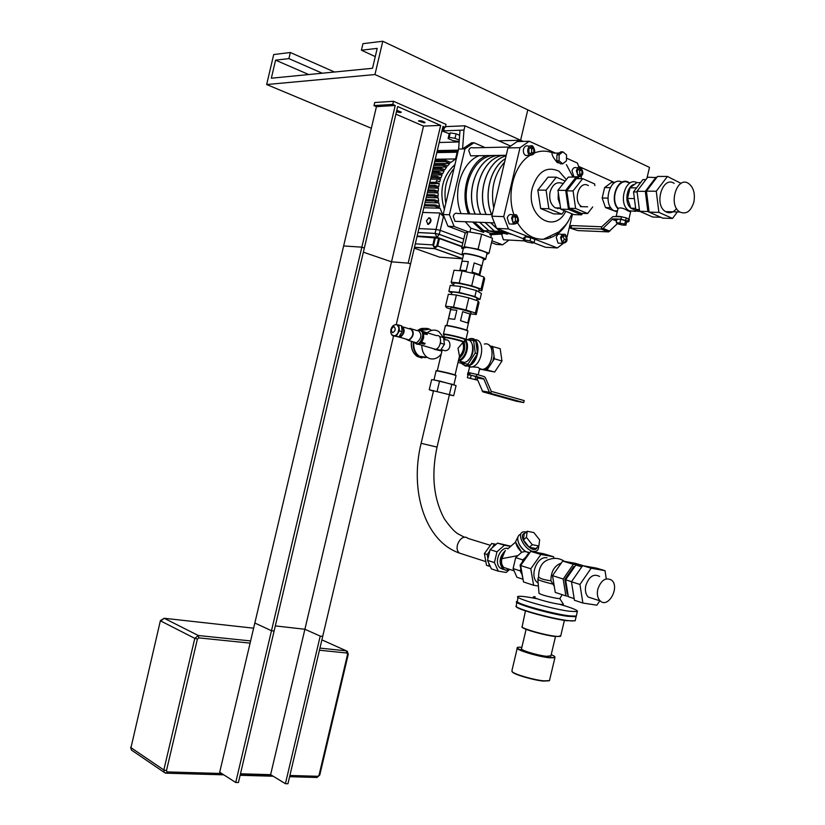 <?xml version="1.0" encoding="UTF-8"?>
<svg xmlns="http://www.w3.org/2000/svg" width="825" height="825" viewBox="0 0 825 825"><rect width="100%" height="100%" fill="white"/><g stroke="black" fill="none" stroke-linecap="round" stroke-linejoin="round"><path stroke-width="1.24" d="M497.712 155.409C477.778 157.678 464.857 191.06 475.19 214.088M479.717 222.296L489.039 230.897L502.064 233.96M503.168 155.327C483.202 157.606 470.24 191.132 480.562 214.263M485.1 222.513L494.423 231.155L507.519 234.218L494.484 231.155L485.162 222.513M503.24 155.327C483.264 157.596 470.312 191.142 480.635 214.263M506.086 155.843C487.348 160.442 476.355 192.431 486.059 214.448M490.586 222.729L499.919 231.402L512.449 234.517M506.076 155.863C487.379 160.524 476.438 192.462 486.131 214.448M490.658 222.74L499.991 231.412L512.459 234.527M505.426 158.637C490.163 167.661 483.316 195.381 491.607 214.624M506.426 232.196L511.428 234.125M510.644 146.077L464.98 125.802L463.97 130.072L460.01 130.226L458.618 149.036L443.159 214.531L447.965 226.246L465.764 232.939L465.114 233.331L461.608 248.212L464.289 246.706L478.098 249.243L488.998 253.265L486.822 254.337M491.514 242.632L496.299 244.437L502.6 244.798L491.948 240.776M464.98 125.802L445.5 126.617M449.429 133.774L442.839 131.247L443.664 130.845L444.469 127.432M473.107 155.812L470.673 155.843L468.755 150.532C469.58 148.036 470.982 147.139 472.972 147.85L509.283 147.025M457.411 221.409L455.008 221.317L453.245 216.222C454.132 213.613 455.617 212.706 457.689 213.51L492.195 214.644M505.529 239.879L503.415 239.766L501.765 234.847M550.615 237.713L550.543 236.992M488.998 253.265L492.535 238.281L481.656 234.156L467.847 231.67L465.764 232.939M464.289 246.706L467.847 231.67L454.214 226.524L447.965 226.246M465.3 221.729L470.848 228.154L469.93 232.042M494.887 233.753L495.629 233.496M479.005 155.708C461.433 162.504 452.121 192.462 461.072 213.623M508.994 240.065L502.6 244.798M454.214 226.524L449.408 214.748L464.949 148.892L473.983 142.746L485.069 147.572M473.983 142.746L471.601 142.807L462.567 148.943L458.618 149.036M464.949 148.892L462.567 148.943L463.97 130.072M449.408 214.748L443.159 214.531M490.772 237.61L491.349 235.146L489.854 234.723L490.215 233.217L496.65 233.702M474.365 222.09L483.687 230.649L490.215 233.217M484.069 230.866L483.708 232.382L470.848 228.154M483.708 232.382L472.673 222.018M468.445 213.861C459.504 192.576 468.868 162.422 486.482 155.595M502.549 234.032L489.854 234.723M492.288 155.502C472.374 157.761 459.504 190.987 469.838 213.912M479.655 222.296L489.359 231.113L502.033 233.949M497.65 155.409C477.706 157.678 464.795 191.06 475.118 214.088M463.279 248.83L461.608 248.212M486.956 253.749L487.049 253.337C486.657 251.738 472.519 247.717 466.29 247.438L463.454 248.098L462.144 253.667M478.098 249.243L481.656 234.156M480.387 257.122L483.863 258.926L483.512 259.38M463.444 255.069L462.052 254.069L464.877 253.45C471.096 253.76 485.234 257.761 485.636 259.318L483.378 259.968M460.01 130.226L443.664 130.845M562.743 163.824L560.515 163.835L556.844 160.823L556.916 154.822L560.66 151.862L562.887 151.821L566.538 154.863L566.466 160.844L562.743 163.824L559.072 160.803L559.144 154.791L562.887 151.821M556.916 154.822L559.144 154.791M556.844 160.823L559.072 160.803M559.36 162.886L557.36 162.711C552.946 157.358 551.286 154.058 552.379 152.811C546.521 150.532 540.592 150.573 534.6 152.924M566.497 158.132L577.417 163.072L578.995 167.537M555.421 153.11L529.217 141.25L517.12 141.58L507.952 147.943L520.008 147.685L529.217 141.25M520.008 147.685L503.724 216.614L491.824 216.202L496.609 228.401L508.499 228.927L503.724 216.614M508.499 228.927L557.339 247.943L545.366 247.252L533.62 242.705M562.99 243.643L557.339 247.943M567.084 236.961L572.498 214.057M580.882 178.633L581.419 176.375M529.908 155.378C514.006 165.052 506.292 193.772 513.975 214.84M517.636 222.998C524.37 234.104 532.96 239.518 543.417 239.25C553.493 238.343 561.681 232.464 568.002 221.605M560.433 243.272L558.051 243.148L556.236 237.425C557.215 234.475 558.793 233.434 560.969 234.29L562.928 234.372M511.902 224.06L509.19 223.946L507.241 218.006C508.272 214.964 509.953 213.902 512.284 214.83L513.882 214.882M574.747 177.097L573.952 176.818L571.983 170.847C572.901 168.032 574.406 167.011 576.5 167.764L578.48 167.753M576.366 176.818L575.572 177.097M528.361 155.399L525.618 155.44C523.731 154.141 523.029 152.068 523.493 149.232C524.452 146.324 526.041 145.282 528.278 146.108L529.908 146.077M523.308 240.529L524.597 239.92L530.032 240.89L534.126 242.478L532.795 243.086L527.402 242.117L523.308 240.529L524.04 237.425L525.339 236.796L524.597 239.92M525.339 236.796L530.764 237.765L530.032 240.89M530.764 237.765L534.868 239.363L534.126 242.478M557.597 208.725L558.216 207.931M565.218 181.057L556.339 177.179L548.078 177.158L537.828 190.09L540.653 208.539L553.585 213.861L561.815 214.118L564.465 210.715M496.609 228.401L523.7 238.868M507.952 147.943L491.824 216.202M577.366 170.455L579.676 168.558L581.934 170.393L581.903 174.127L579.604 176.024L577.335 174.188L577.366 170.455M578.49 175.127L579.697 174.127L579.727 170.404L578.572 169.465M581.903 174.127L579.697 174.127M581.934 170.393L579.727 170.404M528.908 148.758L531.352 146.829L533.775 148.768L533.765 152.625L531.331 154.564L528.908 152.635L528.908 148.758M530.258 153.718L531.568 152.666L531.578 148.809L530.217 147.727M533.765 152.625L531.568 152.666M533.775 148.768L531.578 148.809M512.562 217.852L514.975 215.727L517.471 217.439L517.564 221.255L515.161 223.379L512.665 221.678L512.562 217.852M513.882 222.513L515.398 221.172L515.305 217.357L514.068 216.521M517.564 221.255L515.398 221.172M517.471 217.439L515.305 217.357M561.248 238.425L562.99 235.507L565.599 236.022L566.476 239.456L564.754 242.364L562.134 241.859L561.248 238.425M562.732 241.972L564.3 239.343L562.815 235.795M566.476 239.456L564.3 239.343M565.599 236.022L563.423 235.919M527.866 149.15C528.825 146.221 530.423 145.179 532.661 146.004C536.137 151.491 535.25 154.605 529.99 155.368C528.103 154.069 527.402 151.996 527.866 149.15M576.386 170.837C577.304 168.011 578.81 166.98 580.903 167.743C584.141 172.972 583.296 175.993 578.346 176.828L576.386 170.837M511.562 218.161C512.593 215.098 514.274 214.036 516.605 214.974C519.863 220.553 518.832 223.606 513.501 224.122L511.562 218.161M560.577 237.631C561.557 234.682 563.145 233.64 565.321 234.486C568.373 239.807 567.404 242.767 562.392 243.375L560.577 237.631M505.416 158.689C490.194 167.764 483.409 195.422 491.679 214.634M506.674 232.289L511.304 234.083M504.632 162.009C494.01 174.436 490.39 189.771 493.762 208.003M556.339 177.179L546.067 190.193L548.873 208.766L561.815 214.118M560.649 208.56L555.235 207.848C550.574 204.497 548.862 199.176 550.1 191.905C552.688 184.078 556.906 181.273 562.743 183.501M546.067 190.193L537.828 190.09M548.873 208.766L540.653 208.539M560.835 186.625L561.516 185.759M560.031 204.404L558.154 198.887L558.298 192.71M454.936 164.629C442.448 175.952 438.931 190.884 444.376 209.406C438.931 190.884 442.448 175.952 454.936 164.629M417.966 232.516L435.095 233.382L439.261 234.321L462.825 243.024M422.699 212.438L439.9 213.005L443.468 216.532L440.055 208.209L434.62 206.116L435.363 204.94L439.612 206.59L438.817 202.878L434.094 201.042L434.682 199.815L438.57 201.331L438.209 197.783L433.919 196.102L434.414 194.834L438.127 196.288L438.106 192.875L434.105 191.297L434.538 189.998L438.168 191.441L438.467 188.141L434.662 186.625L435.033 185.305L438.663 186.759L439.261 183.573L436.085 182.304L436.559 180.582L439.673 181.84L440.457 179.169L436.786 177.684L437.147 176.364L440.89 177.88L442.066 174.941L438.333 173.425L438.694 172.095L442.633 173.704L444.118 170.888L440.292 169.321L440.643 168.001L444.83 169.713L446.665 167.052L442.613 165.382L442.973 164.062L447.532 165.949L449.78 163.463L445.314 161.597L445.665 160.277L450.852 162.443L455.596 158.957L457.184 152.223L458.009 151.594M429.794 217.924C431.733 220.079 431.258 222.224 428.381 224.379L427.536 224.204M426.391 220.894L428.948 217.759C431.331 219.502 430.99 221.657 427.927 224.204L426.391 220.894M445.809 203.301C443.479 189.626 446.222 177.994 454.049 168.403M423.813 207.745L440.055 208.209M425.04 202.548L438.817 202.878M426.216 197.546L438.209 197.783M427.36 192.71L438.106 192.875M428.464 188.028L438.467 188.141M429.526 183.501L439.261 183.573M430.557 179.138L440.457 179.169M431.547 174.941L442.066 174.941M432.496 170.93L444.118 170.888M433.383 167.145L446.665 167.052M434.218 163.618L449.78 163.463M435.249 159.235L455.596 158.957M435.033 185.305L429.113 185.254M428.02 189.915L434.538 189.998M434.414 194.834L426.886 194.7M434.682 199.815L425.731 199.619M435.363 204.94L424.535 204.662M424.256 205.838L434.62 206.116M428.804 186.563L434.662 186.625M434.105 191.297L427.711 191.204M426.587 195.968L433.919 196.102M425.432 200.846L434.094 201.042M417.037 236.455L438.611 238.25L461.948 246.747M414.459 247.397L434.754 248.696L434.858 247.046L432.857 244.912L434.672 248.397L437.704 246.005L439.478 238.497M462.815 243.076L439.251 234.372L440.21 230.34L436.033 229.402L435.084 233.434L436.93 237.218L439.251 234.372L435.084 233.434L417.955 232.557M440.21 230.34L463.753 239.095M418.894 228.587L436.033 229.402M382.79 41.25L374.952 74.549L266.661 84.532L273.704 54.543L290.348 52.511L288.915 58.616L275.571 60.163L271.332 78.21L372.518 68.289L377.2 48.376L361.422 50.212L362.959 43.663L382.79 41.25L527.794 109.838L520.616 140.219L498.816 140.838L520.616 140.219L523.256 141.415M459.143 141.952L439.199 142.508L459.143 141.952M275.571 60.163L308.736 74.539M288.915 58.616L322.266 73.219M290.348 52.511L334.507 72.012M266.661 84.532L371.353 128.267M374.952 74.549L520.616 140.219L527.794 109.838L649.502 167.403L646.955 178.19M361.422 50.212L375.272 56.595M578.583 166.351L614.377 182.49M459.278 140.137L455.039 138.301L449.192 137.383L448.109 138.517L452.832 140.549L458.638 141.467L459.216 140.889M459.628 135.341L456.101 133.805L450.254 132.897L449.161 134.052L448.109 138.517M455.039 138.301L456.101 133.805M449.192 137.383L450.254 132.897M361.845 247.17L364.351 248.026L238.415 782.543L235.723 782.482L361.845 247.17L343.633 245.943L219.697 772.221L235.723 782.482M363.371 252.192L391.524 261.824L408.189 263.134L410.551 263.948L396.237 324.658L443.004 126.38L445.314 127.401L446.026 124.379L393.504 101.279L374.715 102.527L373.993 105.6L392.762 104.404L393.504 101.279M391.524 261.824L270.61 774.665L285.409 783.688L287.946 783.75L393.566 335.992L322.709 636.374L320.224 636.106L304.899 629.269L275.323 625.907M408.189 263.134L440.674 125.369L397.681 106.549L274.117 631.012L271.487 630.723L254.832 623.019L376.437 106.652L373.993 105.6M320.224 636.106L285.409 783.688M240.477 773.788L270.61 774.665M392.762 104.404L395.227 105.476L271.487 630.723M376.437 106.652L395.227 105.476M395.897 114.149L423.524 126.101L440.674 125.369M423.524 126.101L304.899 629.269M396.794 110.323L401.29 112.138C400.929 112.747 399.321 112.602 396.464 111.726M424.328 122.843L418.44 120.966C420.327 120.388 422.534 120.893 425.061 122.471L424.328 122.843M445.314 127.401L442.736 127.504M622.184 216.862C618.802 216.212 616.76 216.14 616.048 216.635L618.111 208.405C620.287 207.312 623.504 208.086 627.763 210.746L630.63 211.829L628.928 219.037M617.987 208.911C608.974 199.454 617.935 176.447 628.382 182.098M617.193 211.912L614.068 210.829C602.002 204.487 609.933 175.725 621.988 182.067M629.135 182.49L629.846 182.944M639.839 211.386L637.972 211.334L630.836 208.209L627.526 198.454L630.053 187.822L636.9 182.614L640.582 182.634M630.836 208.209L635.663 208.323M627.526 198.454L634.394 198.578M630.053 187.822L636.591 187.883M634.064 209.622L631.3 208.405M630.764 207.983C623.875 202.641 626.691 185.419 634.642 184.336M636.931 182.614L636.941 182.614C625.247 176.406 617.492 204.579 629.176 210.777L627.763 210.746M636.828 210.829L635.766 211.344L629.176 210.777M618.111 208.405C609.52 199.145 618.224 177.127 628.279 182.562M613.831 210.684L605.498 207.58L602.167 198.01L604.632 187.574L611.449 182.469L614.903 182.49M605.498 207.58L610.83 207.714M602.167 198.01L607.891 198.113M604.632 187.574L610.191 187.626M620.936 219.151L612.82 218.893L603.044 228.381L601.208 229.082L607.984 231.887L601.208 229.082L601.755 226.772L612.944 216.562L621.493 216.81L620.936 219.151L627.918 221.162L628.784 221.729L626.618 222.007M571.065 227.844L571.601 225.586L601.755 226.772L601.208 229.082L570.127 228.102L577.82 230.588L608.572 231.887L617.368 223.688M625.69 220.213L626.247 217.862L629.3 219.553M626.247 217.862L621.493 216.81M622.174 225.029L625.876 225.163L624.783 223.987L616.275 222.523L617.389 223.709L622.174 225.029M625.876 225.163L626.66 221.832L625.567 220.646L620.761 219.316L617.059 219.192L616.275 222.523M620.761 219.316L619.967 222.657M625.567 220.646L624.783 223.987M571.601 225.586L570.663 225.844L570.158 227.958M677.356 211.932L672.53 218.439L662.733 218.13L649.1 212.118L646.439 191.142L657.566 176.426L667.425 176.447L681.038 183.387M672.53 218.439L658.907 212.386L656.267 191.256L667.425 176.447M649.1 212.118L658.907 212.386M646.439 191.142L656.267 191.256M648.316 205.951L647.078 196.195M650.327 185.996L651.853 183.985M660.804 217.284L652.719 217.027L639.612 211.282L637.024 191.266L647.687 177.22L656.7 177.571M649.089 212.046L647.873 211.509L645.315 191.359L655.999 177.241M639.612 211.282L647.873 211.509M637.024 191.266L645.315 191.359M639.592 211.118L635.807 209.457L633.528 191.916L642.881 179.613L645.862 179.623M635.807 209.457L639.385 209.55M633.528 191.916L637.117 191.967M676.562 208.539C673.21 212.737 669.549 213.768 665.589 211.623C653.565 205.002 662.558 175.467 674.169 183.346M693.835 202.187C690.865 211.417 686.204 214.686 679.862 212.004C667.848 205.322 676.913 175.467 688.524 183.439C693.577 187.378 695.351 193.627 693.835 202.187M433.434 391.184L429.237 389.74L431.64 379.582L439.57 381.006L456.07 385.584L453.678 395.711L449.377 394.897M429.237 389.74L453.678 395.711M439.57 381.006L437.157 391.236M451.873 384.027L449.47 394.237M421.792 345.232C421.853 350.759 423.71 354.843 427.371 357.483L429.907 358.669C434.228 359.69 438.013 358.132 441.241 353.997M444.056 339.405L443.613 337.93M443.51 337.631L438.828 331.547C434.94 329.278 431.062 329.701 427.206 332.795M426.7 357.38L421.792 357.359L419.255 356.183C415.088 353.079 413.273 348.367 413.82 342.035M422.988 332.568L420.729 330.443L428.392 329.381M430.877 329.887C427.329 327.783 423.699 327.907 419.987 330.268M413.356 341.89C412.758 348.521 414.645 353.461 418.997 356.709L421.657 357.947M397.011 324.782L399.125 327.938L397.805 333.517L395.062 335.827L393.278 335.507M396.969 324.772L398.795 325.019L399.455 330.866L396.165 336.157L392.215 335.589L392.133 334.806M394.556 324.947L396.144 324.658M398.795 325.019L401.476 325.834L402.146 331.681L398.846 336.961L392.215 335.589M398.846 336.961L396.165 336.157M402.146 331.681L399.455 330.866M423.308 333.537L421.276 342.138L418.327 344.242L416.563 344.108M401.703 327.226C404.58 330.103 404.095 333.176 400.249 336.435L399.197 336.394M401.528 326.287L401.919 326.308C405.384 329.752 404.797 333.434 400.177 337.353L398.186 336.868M410.603 328.948C414.078 332.392 413.5 336.053 408.88 339.941L406.715 339.302M408.922 328.742L410.747 328.34C414.614 332.155 413.975 336.229 408.829 340.55L405.869 339.044M418.388 330.67C422.266 334.486 421.627 338.539 416.491 342.829L414.078 342.107M421.276 342.138L420.544 342.952M423.349 333.743L427.247 334.527L426.907 333.589L427.247 334.527L423.462 333.382M420.894 330.485L423.308 332.496L426.907 333.589L423.122 332.434M422.555 331.372L436.569 335.651C442.53 334.022 441.427 348.305 435.507 349.305L418.718 344.324L420.791 343.169L424.39 344.242L425.143 343.458L424.39 344.242L420.595 343.118M421.389 341.983L425.143 343.458L421.348 342.334M435.507 349.305L432.743 348.49M423.648 333.434L423.617 338.054L421.534 342.385M418.718 344.324L416.903 344.169M439.261 336.435L443.582 337.652L444.427 344.324L440.591 350.305L435.157 349.367M440.591 350.305L436.157 349.099M433.373 348.676L432.857 348.593M439.869 336.517L439.983 337.435M440.581 342.169L440.107 344.149M444.427 344.324L440.715 343.2M437.477 348.263L436.879 349.202M441.365 349.099L444.345 344.448M444.407 344.169L443.809 339.467M453.771 284.512L452.213 283.975L451.182 282.222L454.018 270.239L462.093 270.899L474.561 273.725L483.914 277.025L484.646 278.819L481.841 290.72L478.892 290.441M451.182 282.222L459.247 282.965L471.704 285.801L481.078 289.028L481.841 290.72M462.093 270.899L459.247 282.965M474.561 273.725L471.704 285.801M483.914 277.025L481.078 289.028M462.113 261.164L468.342 261.618L466.218 270.641L459.989 270.136L462.113 261.164L468.342 261.618M474.189 262.938L481.357 265.516L479.232 274.498L472.055 271.972L474.189 262.938L481.357 265.516M459.752 270.703L463.609 254.389C461.928 252.12 482.996 256.812 483.636 258.844L483.563 259.184M453.482 285.728L453.977 283.645C451.76 281.15 478.283 287.11 479.16 289.307L479.077 289.668M460.597 286.409L450.264 285.429L448.852 291.411L459.174 292.442L460.597 286.409L476.314 290.493L481.398 293.504L479.985 299.465L476.84 299.135M459.174 292.442L474.891 296.515L476.314 290.493M474.891 296.515L479.985 299.465M451.76 293.04L448.852 291.411M476.963 298.609L477.046 298.279C476.138 296.175 449.625 290.204 451.863 292.597L451.409 294.525M456.844 310.324L454.709 319.347L448.552 318.584L450.667 309.612L456.844 310.324L450.667 309.612M469.899 314.016L467.785 322.998L460.546 320.688L462.681 311.664L469.899 314.016L462.681 311.664M446.82 325.483L450.924 308.096C449.12 306.343 470.168 311.108 470.931 312.634L470.879 312.871M476.221 314.521L479.026 302.62L478.242 301.032L468.858 297.887L456.4 295.041L448.357 294.216L445.531 306.199L453.544 307.106L466.001 309.963L475.406 313.036L476.221 314.521L470.642 313.861M468.858 297.887L466.001 309.963M456.4 295.041L453.544 307.106M478.242 301.032L475.406 313.036M450.698 309.066L446.603 307.735L445.531 306.199M476.86 374.447L484.265 376.592L485.347 377.654L491.257 391.359L490.772 393.401L491.257 391.359L524.205 400.599L523.731 402.59L490.772 393.401L483.471 392.071L490.772 393.401L489.421 392.277L483.698 378.654L476.376 376.509L476.86 374.447L470.209 372.91L469.724 374.973L476.376 376.509M477.015 378.52L482.79 391.813L516.388 401.239L523.731 402.59M443.788 339.333L445.83 339.952C450.883 338.786 452.048 350.677 445.005 350.728L442.953 350.12M463.629 342.158L464.124 342.231C465.743 348.789 464.032 354.214 458.999 358.493L459.515 356.369C463.341 352.203 464.423 347.634 462.753 342.643L463.629 342.158C465.321 348.243 463.825 353.482 459.164 357.864M464.722 340.756C469.312 345.355 465.042 358.968 458.741 359.906L458.607 359.927M459.515 356.369L457.999 348.243L462.753 342.643M434.414 349.357L441.932 351.068M440.612 350.274L442.025 350.687M435.6 349.501L434.858 349.387M464.949 339.807L464.114 341.787C461.629 340.292 443.685 336.188 443.572 337.085L443.716 337.322M444.984 338.178L443.798 337.456C443.912 336.59 461.34 340.57 463.753 342.024L464.083 342.251M465.001 339.611C464.145 338.291 442.231 333.279 444.17 334.847L443.654 337.043M462.897 342.055L462.846 341.952C462.113 340.849 443.396 336.569 445.046 337.879L444.644 339.591M467.796 331.031L467.744 330.949C469.105 329.928 444.355 324.05 445.644 325.71M443.407 334.125L445.325 325.999C443.231 324.204 467.032 329.618 467.93 331.155L467.878 331.382M465.62 339.776L465.62 339.281C462.949 337.631 443.417 333.176 443.314 334.187L443.468 334.445M464.887 340.096C470.033 344.86 465.3 359.865 458.463 360.535M465.97 340.075C475.912 337.487 474.22 360.855 464.32 362.443L462.402 362.505L459.68 361.082M458.36 360.948L458.917 360.855C465.805 359.834 470.415 344.912 465.341 339.993L464.929 339.921M444.128 335.053L443.541 334.558C443.644 333.578 462.65 337.92 465.259 339.518L465.341 339.993M455.978 375.602L455.843 375.385C457.298 374.921 433.053 369.28 436.621 370.91M433.981 379.861L436.064 371.023C434.125 369.858 455.142 374.715 456.05 375.643L456.019 375.777M453.74 384.718L433.929 379.871M467.837 360.546C472.56 356.338 474.107 351.172 472.488 345.036M467.94 364.165L459.04 362.742L467.94 364.165L475.262 352.976L477.5 353.647L475.788 341.107L465.991 339.364M475.262 352.976L473.56 340.416M470.188 364.825L477.5 353.647M461.588 363.443L465.331 365.702L469.868 364.774M461.392 363.412L465.486 366.063L467.847 365.991C479.944 364.052 481.975 335.6 469.858 338.735L467.548 339.58M470.436 364.433C473.663 362.237 475.922 358.772 477.242 354.038M477.438 353.203C478.376 348.418 477.84 344.53 475.85 341.55M475.406 340.993C473.292 338.714 470.724 338.25 467.713 339.601M469.105 367.115L471.467 367.043C482.831 365.331 485.843 338.724 474.602 339.725M472.106 366.877L478.149 367.373L479.634 368.754M479.5 369.322L482.512 369.445C493.897 367.692 495.743 341.179 484.327 344.056M480.624 369.105L481.594 369.177M481.955 369.538L485.131 369.476L488.751 367.352L492.803 361.226L494.041 355.988L493.061 349.099L489.235 345.335M492.803 361.226L494.433 358.762L501.961 361.041L500.187 348.666L490.658 346.057M493.061 349.099L492.68 346.345M494.433 358.762L494.041 355.988M485.131 369.476L494.67 372.013L501.961 361.041M487.132 369.806L488.751 367.352M482.79 369.693L494.67 372.013M471.157 373.086L468.404 372.622M467.363 377.675L468.053 374.736L471.168 375.272L477.366 377.046L476.675 379.974L467.363 377.675L476.675 379.974M475.839 376.427L475.148 379.366M471.168 375.272L470.477 378.211M468.012 374.942L469.724 374.973M467.507 374.663L467.971 372.673L470.209 372.91M574.716 566.672L573.746 566.507L564.857 579.294L567.229 593.969L567.94 594.196M574.643 566.775L573.746 566.507M565.754 579.583L564.857 579.294M592.752 598.507L588.297 597.063C585.626 594.392 584.812 590.514 585.833 585.441C589.143 576.386 593.722 573.396 599.579 576.458M597.795 589.215C601.126 580.088 605.715 577.057 611.572 580.13C620.194 586.905 608.334 608.809 600.239 600.93C597.568 598.249 596.753 594.34 597.795 589.215M574.169 598.62L568.342 596.702L565.61 579.789L575.85 565.042L582.264 566.177M581.811 566.837L575.85 565.042M571.55 581.666L565.61 579.789M606.21 578.48L605.034 570.683L591.143 568.219L579.944 584.461L582.883 603.044L596.846 605.179L599.827 600.796M582.883 603.044L574.427 600.249L571.467 581.78L582.636 565.651L596.506 568.126L605.034 570.683M591.143 568.219L582.636 565.651M579.944 584.461L571.467 581.78M552.915 584.121C543.5 581.78 538.477 580.161 537.848 579.263L538.591 576.819C539.705 578.521 543.819 579.841 550.925 580.779L554.256 586.214M521.854 647.316L520.224 647.223C508.406 646.645 534.6 655.865 549.254 657.35C554.049 657.845 555.761 657.484 554.4 656.257L551.234 654.565M526.113 629.341L521.575 648.512C518.708 649.595 537.106 655.359 546.521 656.308L550.945 655.772M511.974 671.509L512.5 672.189C515.243 674.891 534.043 680.295 543.623 681.11L549.192 680.759M517.192 648.388L511.943 670.55L512.253 671.787C515.037 674.53 534.188 680.037 543.933 680.862L549.481 680.604L549.646 679.913M517.347 647.769C513.635 649.141 537.302 656.576 549.409 657.783L554.916 657.7L554.885 656.875M515.852 606.334L516.491 607.076C520.07 610.211 551.028 618.688 566.393 620.689L575.025 620.812M516.718 602.198L516.244 606.664C519.853 609.83 551.183 618.399 566.723 620.431L571.622 620.957L575.169 620.761L575.345 620.018M516.842 601.487C511.407 602.827 548.862 613.841 567.693 616.327L576.128 616.708L576.293 615.986M516.966 601.621L517.584 602.333C521.111 605.385 552.152 613.852 567.528 615.904L576.149 616.079M517.914 597.145L517.337 601.92C520.895 605.003 552.296 613.563 567.858 615.646L572.798 616.192L576.283 616.028L576.458 615.316M537.158 598.806C526.628 596.681 520.266 595.887 518.079 596.444C512.356 597.63 549.997 608.623 568.91 611.201L577.325 611.645C578.5 610.5 572.509 608.025 559.34 604.22M535.136 596.774C526.928 596.093 547.769 602.59 558.999 604.168C562.578 604.684 563.991 604.612 563.207 603.952L559.804 598.63L562.186 594.67M521.843 626.897L522.308 627.485C524.813 629.764 544.686 635.281 554.668 636.457L560.412 636.374M525.453 610.861L522.06 627.072C524.597 629.382 544.83 635.013 554.988 636.209L558.164 636.498L560.763 635.735M537.859 579.377L539.003 593.319C541.468 594.866 547.47 596.558 557.009 598.383L559.804 598.63M550.925 580.779C550.894 571.622 554.348 565.723 561.278 563.093M538.591 576.819C538.694 567.002 542.479 561.124 549.955 559.175C555.163 557.628 560 558.36 564.475 561.382M538.168 583.131L537.333 582.502C529.021 576.221 537.23 555.369 546.996 557.865M553.895 558.422L553.616 556.762L543.438 553.699L530.733 551.389L520.668 565.558L523.504 581.945L533.6 585.265L538.405 586.028M553.616 556.762L540.901 554.462L530.733 551.389M540.901 554.462L530.795 568.765L520.668 565.558M530.795 568.765L533.6 585.265M582.45 565.909L573.396 564.3L563.166 579.016L565.898 595.898L568.27 596.269M565.898 595.898L555.266 592.402L552.513 575.644L562.702 561.062L575.448 563.341L583.76 565.847M573.396 564.3L562.702 561.062M563.166 579.016L552.513 575.644M523.081 579.521L520.08 565.125L528.815 552.833L529.609 552.977M529.547 553.059L528.815 552.833M520.812 565.362L520.08 565.125M489.761 550.966L487.214 554.493L487.957 558.587M488.782 563.135L489.349 566.259L490.267 566.414M495.804 544.603L494.526 544.376L491.824 548.109M489.555 551.832L488.163 557.731M489.349 566.259L486.523 565.342L484.388 553.596L491.69 543.5L496.134 544.314M494.526 544.376L491.69 543.5M487.214 554.493L484.388 553.596M529.867 552.616L525.226 551.554L521.74 552.203C518.152 548.903 516.11 545.377 515.625 541.633L517.976 536.889M529.66 552.894L525.226 551.554M526.412 537.333L527.206 531.269L533.806 532.548L539.622 539.849L538.89 545.933L532.269 544.706L526.412 537.333L523.39 539.942L524.205 533.868L527.206 531.269M532.269 544.706L529.238 547.305L535.858 548.522L538.89 545.933M529.238 547.305L523.39 539.942M521.668 552.265L515.728 542.417M508.221 548.481C500.198 546.129 493.34 562.928 500.259 568.064L502.879 568.92C498.475 562.815 499.321 556.7 505.426 550.564L504.694 551.739C496.918 558.236 501.177 573.653 509.52 569.498L509.716 569.415M517.636 555.668L501.837 558.669L504.694 551.739M535.507 551.337L535.085 552.173M538.601 546.181C538.797 549.141 537.714 550.863 535.353 551.368C526.67 553.327 514.563 532.847 523.741 531.826L526.391 531.981M525.958 551.75L524.422 550.595C520.493 547.119 518.265 543.355 517.749 539.313C517.605 536.498 518.626 534.817 520.822 534.26M525.7 551.667L524.267 550.595C520.668 547.418 518.523 543.933 517.842 540.138M525.793 551.688L524.339 550.595M537.219 547.367C533.651 556.277 515.656 535.291 525.02 533.167M519.296 554.4L516.533 556.875M515.522 558.319L513.428 567.157M509.118 569.827L506.199 572.457L498.269 571.148L494.423 562.588L496.98 551.812L504.415 545.222L510.665 546.367M500.259 568.064L503.064 569.384M494.423 562.588L487.534 560.381L491.391 568.889L498.269 571.148M510.83 546.212L497.496 543.118L490.071 549.667L487.534 560.381M504.415 545.222L497.496 543.118M496.98 551.812L490.071 549.667M502.879 568.92L505.684 570.23L509.891 569.467M501.837 558.669C501.074 562.526 501.775 565.486 503.941 567.548L507.519 568.703M522.421 561.825L522.885 559.876L525.453 557.566M521.586 573.87L520.276 570.89L520.74 568.951M522.885 559.876L515.687 557.638L513.088 568.58L516.935 577.252L522.483 579.067M520.276 570.89L513.088 568.58M521.74 552.203L515.687 557.638M592.701 206.931L587.627 213.52L581.316 213.335L569.312 208.302L566.754 190.853L576.335 178.623L582.677 178.643L594.629 183.944L594.866 185.625M587.627 213.52L575.613 208.467L573.076 190.936L582.677 178.643M569.312 208.302L575.613 208.467M566.754 190.853L573.076 190.936M582.656 213.376L581.532 214.83L573.777 214.593L560.742 209.158L557.947 190.297L568.332 177.086L576.118 177.097L579.573 178.633M581.532 214.83L568.477 209.375L565.702 190.4L576.118 177.097M560.742 209.158L568.477 209.375M557.947 190.297L565.702 190.4M587.637 206.807L581.852 206.662C572.313 201.723 579.088 179.675 588.328 185.573M565.806 211.272C554.204 235.094 524.947 215.48 532.373 187.78C537.962 171.332 546.831 165.815 558.999 171.218L566.342 179.613M439.261 234.321L443.468 216.532M439.9 213.005L435.095 233.382M434.971 160.411L445.335 160.287M442.633 164.062L434.094 164.144M440.313 168.001L433.177 168.042M438.374 172.105L432.218 172.116M431.217 176.364L436.827 176.364M436.827 177.705L430.897 177.695L436.786 177.684M445.356 161.618L434.662 161.741M436.817 152.615L457.184 152.223M458.226 150.707L437.157 151.14M431.898 173.446L438.384 173.436M432.857 169.373L440.323 169.342M442.613 165.382L433.785 165.454L442.654 165.392M436.085 182.304L429.825 182.263L436.147 182.325M463.392 255.296L437.704 246.005L436.838 245.757L434.858 247.046M438.611 238.25L436.838 245.757M434.631 237.414L432.857 244.912L415.295 243.839M433.661 245.035L435.425 237.538M434.754 248.696L462.588 258.699M462.567 258.792L439.601 257.153L414.274 248.16M417.11 236.177L436.662 237.239L462 246.531M160.38 620.72L130.969 747.667L160.411 620.596L164.175 618.276L253.615 628.186M160.741 620.988L164.175 618.276L198.309 635.518L194.793 638.375L160.741 620.988M132.32 750.657L131.453 750.069L130.969 747.667L163.835 769.962L164.33 772.447L165.681 773.159M194.793 638.375L163.835 769.962L166.454 770.643L197.412 639.024L194.793 638.375M165.969 773.2L167.289 771.922L166.454 770.643M316.449 777.459L317.821 776.294L289.905 775.479M271.054 774.933L240.415 774.046M221.708 773.499L167.289 771.922M319.791 774.933L317.821 776.294M197.412 639.024L198.815 637.88L198.309 635.518L250.614 640.932M348.294 654.173L347.583 654.266L319.048 775.17M319.45 650.213L346.912 653.018L346.304 650.832L319.945 648.11M198.815 637.88L250.099 643.129M346.912 653.018L347.583 654.266M289.616 776.696L317.037 777.48L319.77 775.036L348.274 654.235L347.335 651.296L321.884 639.87M603.044 228.381L609.819 231.196M601.507 229.092L608.273 231.907M612.181 219.254L616.605 221.121M616.749 220.492L612.965 218.883M628.475 218.821L627.918 221.162M421.761 357.359L424.504 357.029M411.562 341.364C410.871 348.088 412.748 353.1 417.172 356.421L421.833 357.998M424.834 357.689L426.082 357.277M426.113 328.391L421.585 328.443L417.285 330.66M392.566 332.743C390.648 330.34 391.143 328.278 394.03 326.556C395.948 328.958 395.464 331.021 392.566 332.743M392.917 335.342L394.814 335.754C399.455 334.898 400.403 323.348 395.732 324.72C390.215 325.029 389.039 334.96 393.473 335.579L395.062 335.827M418.43 330.681L419.822 330.516C426.968 331.65 418.966 349.573 414.593 342.262M419.069 330.34L420.131 330.289C425.174 330.588 423.204 343.272 417.966 344.128L414.48 342.231M477.262 377.499L483.502 378.562M468.61 374.777L469.095 372.725M483.202 391.999L490.493 393.319M482.12 390.957L489.421 392.277M477.159 377.922L484.048 379.098M463.021 554.256L459.515 553.121C452.729 548.027 461.649 532.682 468.012 538.426L490.38 545.315M485.843 561.619L459.515 553.121C424.927 541.344 409.417 490.535 421.121 443.324L437.044 447.088C431.114 474.922 433.558 498.847 444.366 518.863C450.182 527.103 454.864 532.177 458.401 534.095L464.63 537.322M494.423 231.155L489.039 230.897M499.919 231.402L494.484 231.155M505.003 231.639L499.991 231.412M443.737 127.462L442.891 131.051M470.673 155.843L506.22 155.275M455.008 221.317L494.453 222.884M503.415 239.766L524.195 240.879M488.967 230.897L483.687 230.649M487.049 253.337L485.636 259.318M557.36 162.711L559.123 162.69M553.709 153.141L559.164 153.048M543.417 239.25L558.989 231.846L565.919 224.637C567.6 222.224 567.93 222.296 571.942 213.83M572.962 177.097L566.414 164.618M525.618 155.44L529.99 155.368M573.952 176.818L578.346 176.828M509.19 223.946L513.501 224.122M558.051 243.148L562.392 243.375M555.235 207.848L560.567 207.993M445.314 161.597L434.662 161.721M457.576 151.645L436.941 152.058M458.36 150.14L437.291 150.583M438.333 173.425L431.908 173.425M440.292 169.321L432.867 169.352M434.703 248.572L462.619 258.596M414.49 247.263L434.692 248.562M417.13 236.053L436.93 237.218L462.021 246.428M130.628 747.295L131.453 750.069L164.33 772.447L166.506 773.211L223.781 774.83M273.178 776.232L240.116 775.294M346.314 650.832L321.884 639.86M617.43 210.922L614.068 210.829M636.343 210.612L635.766 211.344M601.796 229.082L608.572 231.887M612.82 218.893L616.739 220.553M628.784 221.729L629.341 219.398M665.589 211.623L679.862 212.004M580.346 206.632L581.852 206.662M419.255 356.183L427.371 357.483M420.286 328.876L417.233 330.65M411.438 341.323C410.716 348.026 412.634 353.059 417.172 356.421L418.997 356.709M399.341 336.167L400.249 336.435M400.177 337.353L408.88 339.941M403.229 326.999L409.767 329M408.829 340.55L416.491 342.829M412.211 329.113L417.46 330.712M418.327 344.242L414.408 342.21M483.636 258.844L479.696 275.529M477.046 298.279L476.53 300.455M479.16 289.307L478.572 291.833M470.931 312.634L466.775 330.248M445.005 350.728L441.076 349.552M442.21 349.893L437.302 370.714M462.846 341.952L462.536 343.272M459.628 355.575L455.06 374.942M467.93 331.155L465.96 339.518M464.32 362.443L458.917 360.855M456.05 375.643L453.936 384.605M471.467 367.043L467.847 365.991M482.512 369.445L479.696 368.62M473.952 366.939L472.838 366.609M484.636 369.6L483.347 369.218M469.549 367.177L468.26 372.611M479.707 368.445L478.191 374.839M482.79 391.813L490.091 393.133M477.242 377.551L483.698 378.654M588.297 597.063L600.239 600.93M549.481 680.604L554.916 657.7M575.169 620.761L576.128 616.708M576.283 616.028L577.325 611.645M560.629 636.292L564.403 620.39M550.832 656.246L555.503 636.56M538.137 582.759L537.333 582.502M515.666 542.025L507.726 548.914M535.353 551.368L534.528 552.08M503.941 567.548L514.088 570.817M433.579 390.555L421.121 443.324M449.522 394.257L437.044 447.098"/></g></svg>

